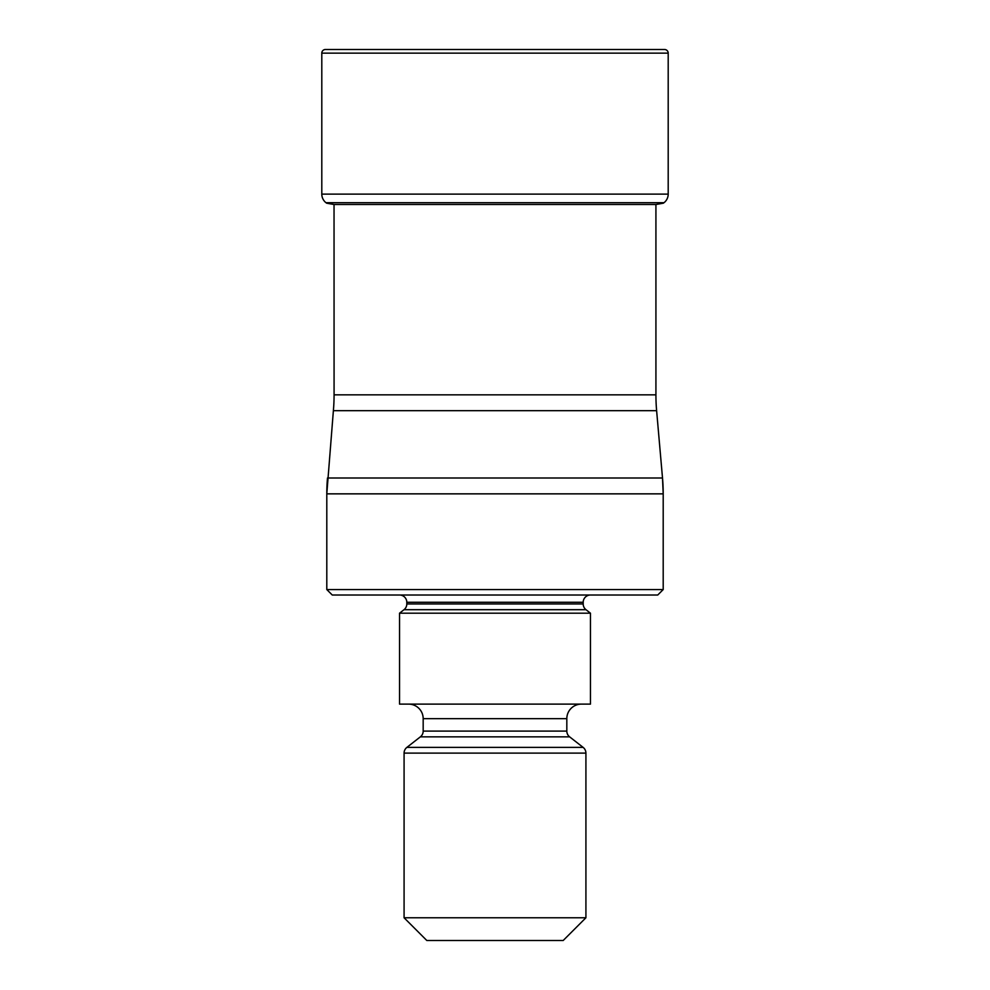 <?xml version="1.0" encoding="UTF-8"?>
<svg xmlns="http://www.w3.org/2000/svg" width="990" height="990" viewBox="0 0 990 990"><rect width="100%" height="100%" fill="white"/><g stroke="black" fill="none" stroke-linecap="round" stroke-linejoin="round"><path stroke-width="1.49" d="M668.201 53.138L321.8 53.138L321.8 194.127A10.915 10.915 0 0 0 325.982 202.703L664.018 202.703A10.915 10.915 0 0 0 668.201 194.127L668.201 53.138A3.638 3.638 0 0 0 664.562 49.5L325.438 49.5A3.638 3.638 0 0 0 321.8 53.138A3.638 3.638 0 0 1 325.438 49.5L664.562 49.5M664.018 202.703L325.982 202.703A10.915 10.915 0 0 1 321.8 194.127L668.201 194.127M656.618 410.677L333.382 410.677L326.799 493.849A181.838 181.838 90 0 1 327.492 477.997L662.508 477.997L663.201 493.849L326.799 493.849L326.799 589.557L663.201 589.557L663.201 493.849A181.838 181.838 -90 0 0 662.508 477.997L656.618 410.677A181.838 181.838 0 0 1 655.924 394.837L655.924 204.485A431.195 431.195 0 0 0 663.424 203.173M655.962 204.485L334.038 204.485A431.195 431.195 0 0 1 326.576 203.173A431.195 431.195 0 0 0 334.038 204.485L334.075 394.837L655.924 394.837M333.382 410.677A181.838 181.838 0 0 0 334.075 394.837M663.201 589.557L657.744 595.015L332.256 595.015L326.799 589.557M590.461 595.015A7.277 7.277 0 0 0 583.197 602.279L406.803 602.279A7.277 7.277 0 0 0 399.539 595.015M583.197 602.279L583.197 603.962A7.277 7.277 0 0 0 585.981 609.692L590.461 613.194L399.539 613.194L404.019 609.692A7.277 7.277 0 0 0 406.803 603.962L583.197 603.962M406.803 602.279L406.803 603.962M399.539 613.194L399.539 704.113L590.461 704.113L590.461 613.194M581.378 704.113A14.553 14.553 0 0 0 566.825 718.653L423.175 718.653A14.553 14.553 0 0 0 408.623 704.113M566.825 718.653L566.825 731.103A7.277 7.277 0 0 0 569.621 736.845L583.122 747.388A7.277 7.277 0 0 1 585.919 753.118L585.919 917.767L563.186 940.5L426.814 940.5L404.081 917.767L585.919 917.767M423.175 718.653L423.175 731.103L566.825 731.103M569.621 736.845L420.379 736.845A7.277 7.277 0 0 0 423.175 731.103M420.379 736.845L406.878 747.388L583.122 747.388M585.919 753.118L404.081 753.118A7.277 7.277 0 0 1 406.878 747.388M404.081 753.118L404.081 917.767M321.8 53.138L321.8 194.127M585.981 609.692L404.019 609.692"/></g></svg>
